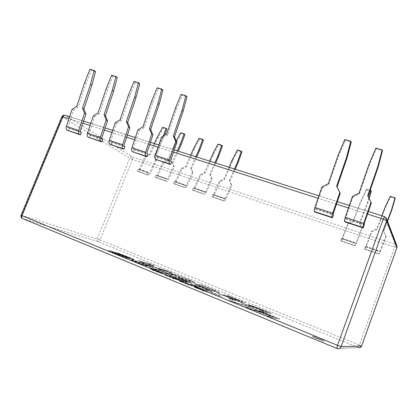 <?xml version="1.0" encoding="UTF-8"?>
<svg xmlns="http://www.w3.org/2000/svg" width="418" height="418" viewBox="0 0 418 418"><rect width="100%" height="100%" fill="white"/><g stroke="black" fill="none" stroke-linecap="round" stroke-linejoin="round"><path stroke-width="0.31" stroke-dasharray="2.09 1.57" d="M229.012 167.284L223.928 178.914L219.413 181.088L213.53 194.522L213.164 194.898L212.584 194.511L211.78 196.58L212.48 197.009C213.039 197.056 213.608 196.465 214.183 195.243L220.14 181.637L224.638 179.468L232.81 160.758L238.082 150.647L241.965 151.828M235.25 169.264L230.046 181.24L231.797 185.482L225.845 199.214C225.271 200.447 224.717 201.048 224.173 201.011L212.48 197.009M387.57 221.216L383.693 231.478L383.505 231.055L387.397 220.756M383.693 231.478L386.19 236.358L383.505 231.055M381.827 215.792L376.848 228.881L371.654 231.227L365.875 246.359L365.619 246.819L365.416 246.547L364.58 248.856L364.825 249.149L366.037 246.965L371.884 231.645L377.062 229.31L385.067 208.263L390.407 196.93L395.162 198.378M386.007 235.956L378.995 253.789L379.199 254.071L380.359 251.84L386.19 236.358M163.344 274.025L151.175 269.208L155.078 270.89L151.65 269.856L156.055 271.371L156.416 271.815L162.895 274.03L163.422 273.821L158.375 272.113M158.453 271.909L160.93 272.829M161.008 272.63L153.354 269.683L151.253 269.009L155.156 270.686L150.375 268.978L162.895 274.03M162.978 273.827L163.422 273.821M172.524 277.829L177.833 279.746L172.812 277.813L175.283 278.493L172.676 277.421L164.723 274.882L177.378 279.987L172.733 278.017L175.205 278.696L172.597 277.625L164.645 275.086L170.45 277.296L170.946 277.798L173.857 278.874L172.441 278.033M187.238 283.879L192.552 285.797L187.478 283.843L189.861 284.486L187.196 283.388L182.049 281.476L180.022 280.839L184.155 282.615L179.385 280.912L192.17 286.074L187.4 284.052L189.777 284.689L187.118 283.597L181.966 281.68L179.939 281.042L184.077 282.819L179.306 281.121L185.164 283.352L185.791 283.911L188.717 284.992L187.159 284.088M202.281 290.066L207.568 291.968L202.464 290.003L204.747 290.599L202.03 289.486L200.546 289.214L196.857 287.563L194.866 286.941L199.125 288.77L194.365 287.072L207.281 292.292L202.385 290.212L204.668 290.808L201.951 289.69L200.468 289.423L196.779 287.772L194.788 287.15L199.046 288.979L194.281 287.286L200.191 289.533L200.964 290.155L203.9 291.241L202.197 290.275M119.36 253.794C121.304 254.238 131.931 258.538 131.346 258.533L119.125 253.966C115.216 252.404 108.69 250.069 108.701 250.398C109.255 251.119 124.078 257.044 129.089 258.449L126.257 257.269C122.751 256.265 112.62 252.216 112.055 251.678L124.564 256.307C129.084 258.11 134.58 260.059 134.669 259.808C133.938 259.04 119.726 253.449 116.57 252.639L119.287 253.977C121.23 254.416 131.858 258.721 131.273 258.721L119.052 254.149C115.143 252.587 108.617 250.257 108.628 250.586C109.182 251.312 124 257.237 129.016 258.637L126.184 257.457C122.673 256.453 112.546 252.404 111.982 251.861L124.491 256.495C129.01 258.298 134.502 260.247 134.596 259.996C133.864 259.223 119.652 253.627 116.502 252.822L119.287 253.977M147.69 265.587C143.238 263.397 130.761 258.899 130.808 259.442C130.05 259.625 143.013 264.84 147.335 266.036L144.278 264.766C141.132 263.857 133.912 260.957 134.147 260.748C134.115 260.262 145.736 264.625 146.472 265.341L149.508 266.553L153.599 267.348L141.791 262.514L149.79 265.989L147.611 265.775C143.165 263.58 130.688 259.087 130.729 259.63C129.977 259.818 142.935 265.033 147.261 266.229L144.2 264.96C141.054 264.051 133.838 261.151 134.073 260.936C134.042 260.451 145.657 264.813 146.399 265.529L149.435 266.747L153.526 267.536L140.223 262.285L149.717 266.172L147.611 265.775M166.38 273.654L160.183 271.747L153.662 268.988L160.078 270.634C161.782 271.073 169.755 274.213 168.924 274.166L160.256 271.554L153.74 268.795L160.151 270.446L169.003 273.973L166.453 273.461M169.609 274.757L172.2 275.237C172.932 275.149 163.976 271.47 159.086 269.85C154.341 268.288 151.478 267.515 150.49 267.53C150.893 268.006 154.002 269.354 159.807 271.58L169.53 274.95L172.122 275.431C172.859 275.337 163.903 271.658 159.012 270.038C154.268 268.481 151.4 267.708 150.412 267.724C150.82 268.199 153.923 269.553 159.728 271.778L169.53 274.95M186.465 281.476C181.616 279.125 169.562 274.746 169.53 275.29C168.726 275.504 182.791 281.189 186.83 282.239L183.554 280.875C180.257 279.961 172.571 276.805 173.005 276.659C172.629 276.047 184.051 280.326 185.472 281.324L188.664 282.605L191.899 283.023L179.395 277.907L188.116 281.675L186.386 281.669C181.543 279.318 169.489 274.945 169.457 275.488C168.647 275.702 182.713 281.392 186.752 282.437L183.476 281.074C180.179 280.159 172.493 277.003 172.927 276.857C172.556 276.241 183.977 280.52 185.393 281.523L188.591 282.803L191.825 283.216L177.984 277.751L188.043 281.868L186.386 281.669M206.476 290.097L200.379 288.263L193.696 285.389L199.632 286.805C201.659 287.349 209.716 290.615 208.514 290.416L206.476 290.097L200.457 288.065L193.774 285.191L199.71 286.607C201.732 287.156 209.789 290.421 208.587 290.217L206.549 289.893M209.914 291.273L211.916 291.56C213.201 291.733 205.139 288.248 199.067 286.147C195.958 285.029 190.786 283.603 190.415 283.859C190.749 284.344 194.009 285.787 200.196 288.174L209.836 291.477L211.842 291.754C213.128 291.926 205.066 288.441 198.994 286.34C195.885 285.222 190.707 283.801 190.336 284.057C190.671 284.548 193.931 285.985 200.117 288.378L209.836 291.477M210.599 291.91L222.11 296.404L210.599 291.91L220.788 296.325L210.52 292.114M250.063 307.031L233.181 301.78L232.758 299.946L229.142 298.468L230.172 300.761L234.09 302.371L254.024 308.656L250.136 306.833L233.181 301.78M233.265 301.577L232.758 299.946M232.836 299.753L229.216 298.269L230.25 300.552L254.024 308.656M254.097 308.453L250.136 306.833M274.887 317.398L272.322 316.969L258.308 310.992C259.588 310.987 269.594 315.261 274.887 317.398L272.4 316.76L258.387 310.783C259.662 310.788 269.673 315.057 274.96 317.194M267.875 315.998L271.825 317.617L279.579 318.882L264.542 312.732C260.064 310.872 254.426 308.897 254.353 309.195L260.409 312.042L245.941 306.995L250.737 308.965C256.527 310.746 263.444 313.296 271.491 316.609L267.797 316.212L271.747 317.837L279.506 319.086L264.463 312.936C259.991 311.076 254.353 309.101 254.275 309.398L260.33 312.251L245.862 307.204L250.659 309.174C256.448 310.955 263.366 313.505 271.413 316.818L267.797 316.212M167.456 271.183L150.976 265.775L154.326 265.827L150.334 264.197L138.243 260.795L141.195 262.002L151.3 264.834L147.982 264.782L150.778 265.926L167.435 271.397L157.617 268.722L160.658 269.965L172.012 273.043L167.524 271.005L150.976 265.775M151.05 265.592L154.326 265.827M154.399 265.655L150.402 264.024L138.316 260.618L141.268 261.825L151.368 264.657L148.056 264.599L150.851 265.743L167.508 271.219L157.69 268.539L160.731 269.782L172.012 273.043M172.08 272.865L167.524 271.005M189.819 281.1C186.543 280.415 171.244 274.349 172.159 274.203C171.694 273.247 191.46 280.76 191.266 281.34L189.892 280.917C186.616 280.232 171.317 274.166 172.232 274.02C171.761 273.069 191.533 280.582 191.339 281.162L189.892 280.917M193.241 282.286L194.751 282.516C194.077 281.836 189.568 279.882 181.229 276.653C173.705 273.853 169.556 272.526 168.778 272.672C168.391 273.267 189.187 281.429 193.241 282.286L194.684 282.699C194.009 282.019 189.5 280.06 181.156 276.831C173.637 274.03 169.483 272.708 168.705 272.855C168.318 273.456 189.114 281.617 193.168 282.469M201.951 285.51C206.079 286.758 216.467 291.022 216.012 291.231C215.698 291.44 213.227 290.719 208.592 289.073C203.535 287.213 197.395 284.616 197.86 284.506L194.266 283.096C193.398 283.148 201.837 286.717 208.143 289.104C214.993 291.623 218.802 292.809 219.57 292.663C220.364 292.407 205.17 286.158 199.062 284.287L201.878 285.693C206.011 286.941 216.399 291.205 215.939 291.414C215.625 291.623 213.154 290.907 208.519 289.261C203.461 287.401 197.322 284.804 197.787 284.689L194.192 283.284C193.325 283.336 201.763 286.91 208.07 289.293C214.92 291.811 218.729 292.997 219.497 292.851C220.296 292.59 205.102 286.335 198.989 284.47L201.878 285.693M217.24 292.887L236.792 300.882L245.423 302.768L227.183 295.333L241.05 301.169L238.422 300.589L223.17 294.549L237.387 300.359L234.357 299.685L217.24 292.887L236.719 301.08L245.356 302.956L227.115 295.516L240.977 301.357L238.354 300.777L223.097 294.742L237.319 300.547L234.284 299.878L217.167 293.081M271.726 313.714L257.509 307.92L248.203 304.685L253.763 307.272L240.214 302.507L244.655 304.325C250.121 306.039 256.574 308.427 264.019 311.478L260.508 310.809L264.155 312.298L271.799 313.521L257.582 307.732L248.276 304.497L253.763 307.272M253.836 307.078L240.214 302.507M240.287 302.313L244.729 304.126C250.194 305.845 256.647 308.233 264.092 311.285L260.581 310.611L264.155 312.298M264.228 312.1L271.799 313.521M267.405 312.126L264.907 311.65C260.555 309.832 252.498 306.702 251.97 306.164C253.183 306.201 262.514 310.156 267.405 312.126L264.981 311.457C260.628 309.639 252.571 306.509 252.044 305.971C253.251 306.013 262.582 309.963 267.478 311.938M312.455 336.453L312.345 336.474C311.859 336.783 324.227 341.746 324.091 341.187C324.509 340.889 313.5 336.412 312.455 336.453M365.416 246.547L379.842 251.453M364.58 248.856L378.995 253.789M341.584 238.432L340.754 240.705L341.004 240.982L342.373 238.903L348.246 223.855L353.315 221.545L361.356 200.865L366.696 189.725L366.45 189.161L361.089 200.342L353.017 221.091L347.933 223.416L342.128 238.276L341.851 238.725L341.584 238.432L355.572 243.192L354.73 245.486L355.013 245.794L356.261 243.631L362.119 228.427L359.475 223.202L367.537 202.349L368.843 198.007M340.754 240.705L354.73 245.486M154.273 143.557L149.189 154.493L144.994 156.583L139.105 169.201L138.703 169.541L137.966 169.112L148.479 172.691L147.695 174.656L148.552 175.132C149.216 175.215 149.843 174.682 150.417 173.527L156.379 160.627L154.953 156.687L154.054 156.081L163.145 136.085M137.966 169.112L137.188 171.061L147.695 174.656M176.182 140.882L167.127 160.355L162.853 162.461L156.964 175.278L156.572 175.623L155.872 175.205L166.672 178.883L165.883 180.879L166.693 181.339C167.331 181.412 167.937 180.863 168.517 179.693L174.478 166.594L172.979 162.581L172.127 161.985L177.216 150.841M155.872 175.205L155.083 177.185L165.883 180.879M190.639 155.104L185.55 166.374L181.198 168.506L175.309 181.522L174.923 181.877L174.259 181.464L185.357 185.242L184.563 187.269L185.326 187.719C185.937 187.781 186.527 187.212 187.107 186.02L193.064 172.718L191.486 168.632L190.686 168.052L195.77 156.734M174.259 181.464L173.47 183.476L184.563 187.269M209.564 161.108L204.475 172.556L200.044 174.714L194.156 187.933L193.785 188.299L193.158 187.901L204.564 191.784L203.765 193.837L204.48 194.276C205.06 194.323 205.635 193.738 206.205 192.526L212.166 179.014L210.505 174.849L209.752 174.28L214.842 162.785M193.158 187.901L192.364 189.939L203.765 193.837M212.584 194.511L224.314 198.508L223.51 200.593L224.173 201.011M211.78 196.58L223.51 200.593M321.923 187.008L322.456 187.755L315.585 207.762L315.475 208.634L315.888 209.104L314.811 211.994M315.888 209.104L333.507 214.862M93.292 115.901L94.677 116.831L88.966 133.875L89.097 134.69L90.121 135.312L89.123 137.747M90.121 135.312L102.849 139.471M137.945 129.789L139.189 130.688L133.253 148.317L133.347 149.142L134.267 149.743L133.253 152.262M134.267 149.743L147.888 154.195M161.452 137.099L162.618 137.982L156.562 155.914L156.63 156.75L157.497 157.335L156.473 159.901M157.497 157.335L171.599 161.944M115.237 122.73L116.554 123.644L110.733 140.976L110.848 141.796L111.82 142.407L110.817 144.884M111.82 142.407L124.982 146.708M72.068 109.302L73.516 110.237L67.909 127.009L68.061 127.819L69.127 128.451L68.139 130.839M69.127 128.451L81.437 132.475M352.426 196.491L352.823 197.212L345.796 217.611L345.963 218.933L344.876 221.885M345.963 218.933L364.287 224.921M230.046 181.24L229.351 180.686L231.107 184.939L225.224 198.503L224.868 198.884L224.314 198.508M312.539 336.218L312.429 336.244C311.943 336.547 324.316 341.506 324.18 340.952C324.593 340.654 313.584 336.182 312.539 336.218M238.082 150.647L237.424 149.999M229.351 180.686L234.435 169.003M219.413 181.088L220.14 181.637M231.107 184.939L231.797 185.482M192.364 189.939L193.106 190.383C193.701 190.436 194.286 189.866 194.861 188.664L200.823 175.273L205.238 173.13L213.42 154.707L218.677 144.753L222.454 145.903M215.714 163.062L210.505 174.849M218.677 144.753L217.961 144.095M209.752 174.28L211.419 178.455L205.531 191.805L205.165 192.175L204.564 191.784M200.044 174.714L200.823 175.273M211.419 178.455L212.166 179.014M173.47 183.476L174.259 183.93C174.886 183.998 175.487 183.445 176.067 182.264L182.029 169.081L186.365 166.954L194.548 148.818L199.788 139.016L203.467 140.129M196.7 157.027L191.486 168.632M199.788 139.016L199.02 138.348M190.686 168.052L192.264 172.148L186.376 185.284L186 185.644L185.357 185.242M181.198 168.506L182.029 169.081M192.264 172.148L193.064 172.718M155.083 177.185L155.919 177.655C156.572 177.734 157.194 177.195 157.769 176.03L163.731 163.051L167.989 160.951L176.171 143.081L181.396 133.426L184.975 134.512M178.188 151.149L172.979 162.581M181.396 133.426L180.581 132.746M172.127 161.985L173.627 166.014L167.738 178.946L167.352 179.296L166.672 178.883M162.853 162.461L163.731 163.051M173.627 166.014L174.478 166.594M137.188 171.061L138.06 171.542C138.745 171.636 139.377 171.108 139.957 169.964L145.913 157.178L150.099 155.099L158.281 137.501L163.48 127.981L166.97 129.042M164.598 135.218L154.953 156.687M163.48 127.981L162.623 127.297M154.054 156.081L155.486 160.037L149.597 172.77L149.195 173.115L148.479 172.691M144.994 156.583L145.913 157.178M155.486 160.037L156.379 160.627M366.696 189.725L371.309 191.13M369.094 198.498L367.783 202.871L359.752 223.651M366.45 189.161L370.17 190.289M359.475 223.202L361.852 227.998L356.063 243.02L355.796 243.475L355.572 243.192M347.933 223.416L348.246 223.855M355.796 243.475L341.835 238.72L355.786 243.469M361.852 227.998L362.119 228.427M390.407 196.93L390.245 196.387M371.654 231.227L371.884 231.645M181.083 94.421L182.17 95.492L186.971 96.819M162.618 137.982L167.853 134.862L176.438 109.432L182.17 95.492M157.121 87.817L158.291 88.898L162.926 90.178M139.189 130.688L144.267 127.6L152.685 102.603L158.291 88.898M133.979 81.437L135.223 82.529L139.701 83.762M116.554 123.644L121.481 120.583L129.742 96.009L135.223 82.529M111.616 75.277L112.933 76.369L117.259 77.565M94.677 116.831L99.458 113.806L107.562 89.63L112.933 76.369M89.99 69.315L91.37 70.417L95.56 71.572M73.516 110.237L78.161 107.243L86.113 83.464L91.37 70.417M344.772 139.534L345.2 140.516L351.209 142.172M322.456 187.755L328.83 184.427L338.585 156.039L345.2 140.516M375.913 148.113L376.2 149.074L382.444 150.799M352.823 197.212L359.428 193.847L369.407 164.901L376.2 149.074M368.049 196.444L371.336 202.976M166.704 133.959L167.853 134.862M175.33 108.419L176.438 109.432M143.04 126.685L144.267 127.6M151.494 101.579L152.685 102.603M120.18 119.652L121.481 120.583M128.472 94.975L129.742 96.009M98.094 112.86L99.458 113.806M106.224 88.59L107.562 89.63M76.729 106.292L78.161 107.243M84.713 82.419L86.113 83.464M328.323 183.659L328.83 184.427M338.125 155.135L338.585 156.039M359.062 193.111L359.428 193.847M369.089 164.018L369.407 164.901M367.704 195.765L368.028 196.497M224.638 179.468L223.928 178.914M232.81 160.758L232.131 160.141M205.238 173.13L204.475 172.556M213.42 154.707L212.689 154.075M186.365 166.954L185.55 166.374M194.548 148.818L193.764 148.176M167.989 160.951L167.127 160.355M176.171 143.081L175.341 142.434M150.099 155.099L149.189 154.493M158.281 137.501L157.398 136.843M163.135 139.016L162.268 138.358M353.315 221.545L353.017 221.091M361.356 200.865L361.089 200.342M367.783 202.871L367.537 202.349M377.062 229.31L376.848 228.881M385.067 208.263L384.884 207.756M214.183 195.243L225.845 199.214M366.037 246.965L380.359 251.84M21.088 215.223L100.064 239.974L132.407 159.368L394.629 247.09L395.323 244.368L384.56 216.702L65.323 115.358L132.224 156.839L395.323 244.368L396.807 245.606M65.151 115.269L65.323 115.358C64.048 115.112 63.061 115.687 62.35 117.071L21.679 215.369C21.187 216.879 21.506 217.961 22.635 218.598L98.188 241.625L358.283 347.457L336.835 348.434M61.88 116.659L129.721 158.203L97.284 238.95C96.903 240.193 97.206 241.087 98.188 241.625C98.894 241.703 99.515 241.155 100.064 239.974L359.443 345.033L394.629 247.09L396.938 247.608M367.506 214.063L348.466 207.986M336.506 204.167L318.051 198.278M173.548 152.147L158.041 147.199M149.701 144.534L134.601 139.716M126.664 137.182L111.961 132.485M104.406 130.076L90.079 125.499M82.879 123.206L68.913 118.743M132.407 159.368L129.721 158.203C130.296 157.064 131.132 156.609 132.224 156.839C132.757 157.32 132.819 158.161 132.407 159.368M213.133 194.887L224.842 198.874M213.53 194.522L225.224 198.503M360.076 347.525L358.283 347.457L359.443 345.033L361.617 346.01M386.363 218.097L384.529 216.649M194.861 188.664L206.205 192.526M194.156 187.933L205.531 191.805M176.067 182.264L187.107 186.02M175.309 181.522L186.376 185.284M157.769 176.03L168.517 179.693M156.964 175.278L167.738 178.946M139.957 169.964L150.417 173.527M139.105 169.201L149.597 172.77M342.373 238.903L356.261 243.631M342.128 238.276L356.063 243.02M365.875 246.359L380.249 251.244M212.334 196.951L224.038 200.953M156.562 155.914L170.716 160.528M156.63 156.75L170.769 161.369M193.748 188.283L205.133 192.16M192.954 190.315L204.334 194.213M133.253 148.317L146.922 152.774M133.347 149.142L147 153.605M174.891 181.861L185.963 185.634M174.102 183.863L185.174 187.651M110.733 140.976L123.942 145.281M110.848 141.796L124.041 146.107M156.536 175.607L167.315 179.28M155.752 177.582L166.526 181.271M88.966 133.875L101.731 138.039M89.097 134.69L101.851 138.86M138.661 169.52L149.158 173.099M137.883 171.469L148.38 175.058M67.909 127.009L80.256 131.038M68.061 127.819L80.397 131.853M341.004 240.982L354.95 245.758M315.585 207.762L333.282 213.53M315.475 208.634L333.151 214.403M364.768 249.118L379.152 254.039M345.796 217.611L364.209 223.614M345.649 218.489L364.036 224.492M224.868 198.884L213.164 194.898M69.602 116.679L83.579 121.121M90.779 123.404L105.117 127.955M112.677 130.353L127.391 135.024M135.333 137.548L150.438 142.339M158.788 144.994L174.306 149.916M318.897 195.817L337.363 201.675M349.333 205.478L368.383 211.524M358.529 347.541L337.154 348.544M205.165 192.175L193.785 188.299M204.48 194.276L193.106 190.383M186 185.644L174.923 181.877M185.326 187.719L174.259 183.93M167.352 179.296L156.572 175.623M166.693 181.339L155.919 177.655M149.195 173.115L138.703 169.541M148.552 175.132L138.06 171.542M355.013 245.794L341.078 241.024M379.199 254.071L364.825 249.149"/><path stroke-width="0.63" d="M229.012 167.284L232.131 160.141L237.424 149.999L241.322 151.185L241.965 151.828L238.218 162.44L235.25 169.264M381.827 215.792L384.884 207.756L390.245 196.387L395.015 197.834L395.162 198.378L391.687 210.327L387.57 221.216M333.507 214.862L332.425 217.788L332.064 217.344C331.782 216.738 331.986 215.364 332.681 213.217L339.787 192.562L336.626 186.209L346.485 157.534L350.806 141.195L351.209 142.172L346.909 158.432L337.096 186.971L340.247 193.294L333.282 213.53L333.151 214.403L333.507 214.862M350.806 141.195L344.772 139.534L338.125 155.135L328.323 183.659L321.923 187.008L314.911 207.427C314.226 209.549 314.059 210.918 314.399 211.534L314.811 211.994L332.425 217.788M102.849 139.471L101.846 141.932L100.848 141.326C99.949 140.594 99.756 139.309 100.273 137.465L106.162 119.903L104.072 114.699L112.249 90.319L115.958 76.473L117.259 77.565L113.565 91.359L105.42 115.64L107.51 120.823L101.731 138.039L101.851 138.86L102.849 139.471M115.958 76.473L111.616 75.277L106.224 88.59L98.094 112.86L93.292 115.901L87.466 133.29C86.96 135.119 87.169 136.399 88.099 137.13L101.846 141.932M147.888 154.195L146.87 156.745L145.976 156.16C145.177 155.449 145.051 154.143 145.6 152.241L151.729 134.073L149.445 128.65L157.941 103.429L161.771 89.097L162.926 90.178L159.112 104.453L150.647 129.564L152.925 134.967L146.922 152.774L147 153.605L147.888 154.195M161.771 89.097L157.121 87.817L151.494 101.579L143.04 126.685L137.945 129.789L131.889 147.773C131.351 149.654 131.498 150.955 132.328 151.677L146.87 156.745M171.599 161.944L170.57 164.54L169.739 163.976C168.997 163.271 168.909 161.954 169.478 160.021L175.722 141.54L173.334 136.002L182.008 110.336L185.9 95.748L186.971 96.819L183.094 111.345L174.458 136.895L176.84 142.413L170.716 160.528L170.769 161.369L171.599 161.944M185.9 95.748L181.083 94.421L175.33 108.419L166.704 133.959L161.452 137.099L155.277 155.397C154.717 157.309 154.827 158.621 155.606 159.326L170.57 164.54M124.982 146.708L123.974 149.21L123.028 148.615C122.176 147.894 122.014 146.598 122.547 144.727L128.551 126.868L126.367 121.56L134.706 96.762L138.473 82.675L139.701 83.762L135.949 97.791L127.647 122.484L129.826 127.772L123.942 145.281L124.041 146.107L124.982 146.708M138.473 82.675L133.979 81.437L128.472 94.975L120.18 119.652L115.237 122.73L109.302 140.411C108.779 142.261 108.957 143.552 109.84 144.283L123.974 149.21M81.437 132.475L80.449 134.889L79.404 134.272C78.453 133.535 78.234 132.26 78.736 130.447L84.514 113.173L82.513 108.074L90.539 84.091L94.191 70.47L95.56 71.572L91.918 85.136L83.929 109.02L85.925 114.104L80.256 131.038L80.397 131.853L81.437 132.475M94.191 70.47L89.99 69.315L84.713 82.419L76.729 106.292L72.068 109.302L66.352 126.408C65.856 128.206 66.096 129.476 67.068 130.217L80.449 134.889M371.022 202.275L371.336 202.976L364.209 223.614L364.287 224.921L363.2 227.914L362.944 227.496C362.761 226.911 363.028 225.532 363.749 223.348L371.022 202.275L367.704 195.765L377.794 166.516L382.193 149.843L382.444 150.799L378.071 167.393L368.049 196.444M382.193 149.843L375.913 148.113L369.089 164.018L359.062 193.111L352.426 196.491L345.252 217.318C344.547 219.476 344.317 220.856 344.557 221.451L344.876 221.885L363.2 227.914M234.435 169.003L237.555 161.829L241.322 151.185M209.564 161.108L212.689 154.075L217.961 144.095L221.754 145.245L222.454 145.903L218.682 156.348L215.714 163.062M214.842 162.785L217.961 155.721L221.754 145.245M190.639 155.104L193.764 148.176L199.02 138.348L202.709 139.466L203.467 140.129L199.668 150.412L196.7 157.027M195.77 156.734L198.9 149.78L202.709 139.466M176.182 140.882L180.581 132.746L184.171 133.838L184.975 134.512L181.161 144.638L178.188 151.149M177.216 150.841L180.341 143.996L184.171 133.838M154.273 143.557L157.398 136.843L162.623 127.297L166.118 128.357L166.97 129.042L164.598 135.218M163.145 136.085L166.118 128.357M370.17 190.289L371.079 190.566L371.309 191.13L369.094 198.498M368.843 198.007L371.079 190.566M387.397 220.756L391.53 209.831L395.015 197.834M175.722 141.54L176.84 142.413M151.729 134.073L152.925 134.967M128.551 126.868L129.826 127.772M106.162 119.903L107.51 120.823M84.514 113.173L85.925 114.104M339.787 192.562L340.247 193.294M182.008 110.336L183.094 111.345M173.334 136.002L174.458 136.895M157.941 103.429L159.112 104.453M149.445 128.65L150.647 129.564M134.706 96.762L135.949 97.791M126.367 121.56L127.647 122.484M112.249 90.319L113.565 91.359M104.072 114.699L105.42 115.64M90.539 84.091L91.918 85.136M82.513 108.074L83.929 109.02M346.485 157.534L346.909 158.432M336.626 186.209L337.096 186.971M377.794 166.516L378.071 167.393M238.218 162.44L237.555 161.829M218.682 156.348L217.961 155.721M199.668 150.412L198.9 149.78M181.161 144.638L180.341 143.996M391.687 210.327L391.53 209.831M361.617 346.01L341.078 346.606L337.488 345.336L383.228 219.084L386.624 220.699L386.723 218.98L386.363 218.097M22.635 218.598L336.793 348.413L22.635 218.598C21.699 218.128 21.501 217.156 22.008 215.662L337.488 345.336L336.835 348.434L337.154 348.544C338.988 348.936 340.294 348.288 341.078 346.606L386.624 220.699L396.938 247.608M360.076 347.525L361.627 346.026L396.954 247.55L396.807 245.606M384.529 216.649L383.228 219.084L367.506 214.063M348.466 207.986L336.506 204.167M318.051 198.278L173.548 152.147M158.041 147.199L149.701 144.534M134.601 139.716L126.664 137.182M111.961 132.485L104.406 130.076M90.079 125.499L82.879 123.206M68.913 118.743L62.899 116.826C63.452 115.645 64.153 115.112 64.999 115.222L65.151 115.269M21.088 215.223L22.008 215.662L62.899 116.826L61.88 116.659L21.088 215.223C20.639 216.67 21.099 217.768 22.462 218.525M368.383 211.524L384.487 216.634L386.723 218.98L397.032 246.192L396.959 247.581L361.627 346.026C361.006 347.342 359.976 347.849 358.529 347.541M336.835 348.434L337.154 348.544M155.277 155.397L169.478 160.021M155.606 159.326L169.739 163.976M131.889 147.773L145.6 152.241M132.328 151.677L145.976 156.16M109.302 140.411L122.547 144.727M109.84 144.283L123.028 148.615M87.466 133.29L100.273 137.465M88.099 137.13L100.848 141.326M66.352 126.408L78.736 130.447M67.068 130.217L79.404 134.272M314.911 207.427L332.681 213.217M314.399 211.534L332.064 217.344M345.252 217.318L363.749 223.348M344.557 221.451L362.944 227.496M69.602 116.679L64.999 115.222C63.567 114.929 62.528 115.405 61.88 116.659M83.579 121.121L90.779 123.404M105.117 127.955L112.677 130.353M127.391 135.024L135.333 137.548M150.438 142.339L158.788 144.994M174.306 149.916L318.897 195.817M337.363 201.675L349.333 205.478"/></g></svg>
